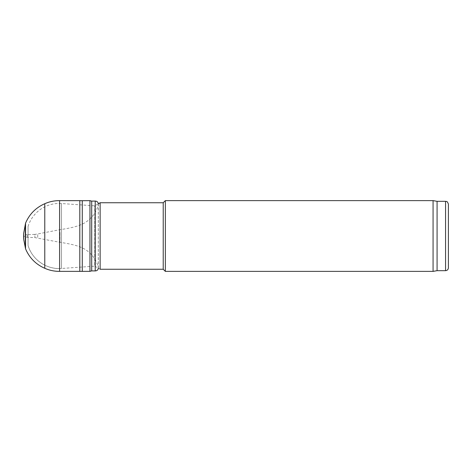 <?xml version="1.0" encoding="UTF-8"?>
<svg xmlns="http://www.w3.org/2000/svg" width="472" height="472" viewBox="0 0 472 472"><rect width="100%" height="100%" fill="white"/><g stroke="black" fill="none" stroke-linecap="round" stroke-linejoin="round"><path stroke-width="0.35" stroke-dasharray="2.36 1.77" d="M437.078 201.326L437.078 270.674M433.066 200.618L433.066 271.382M165.347 200.618L165.347 271.382M163.223 202.742L163.223 269.258M100.135 202.742L100.135 269.258L94.742 266.143L94.742 205.857L94.742 266.143L61.472 268.474C46.769 269.76 32.12 259.683 28.06 245.493L28.06 226.507L28.06 245.493A32.55 32.55 0 0 0 61.472 268.474L61.472 203.526L61.472 268.474M44.781 203.703L44.781 268.297M91.692 270.893L91.692 201.107M79.803 271.353L79.803 200.647M59.979 232.36L59.979 242.325L59.979 232.36M25.352 225.085L25.352 246.915L25.293 225.25M98.359 268.232L98.276 204.718C96.447 211.739 92.589 217.35 86.7 221.545C81.355 225.451 73.248 227.722 59.979 229.675L37.73 233.953L37.73 238.047L37.73 233.953L34.887 234.395L34.887 237.605L34.887 234.395L27.264 234.672L27.264 237.327L27.264 234.672C24.155 234.513 24.278 237.611 23.6 233.894M445.568 201.326L445.568 270.674M59.59 271.37L59.59 200.63M89.951 271.359L89.951 200.641M82.275 271.288L82.275 200.712M95.226 201.078L95.226 270.928M23.612 238.36L23.612 233.64M25.553 248.844L25.553 223.156M28.06 226.507A32.55 32.55 0 0 1 61.472 203.526L94.742 205.857L98.359 203.768M23.6 238.106C24.066 235.227 23.889 236.797 27.264 237.327L34.887 237.605L59.979 242.325C73.248 244.278 81.355 246.549 86.7 250.455C92.589 254.65 96.447 260.261 98.276 267.282L98.365 203.992M25.293 224.465L25.293 247.534"/><path stroke-width="0.71" d="M448.4 267.842L448.4 204.158L448.4 267.842C448.235 269.565 447.291 270.509 445.568 270.674L437.078 270.674L437.078 201.326L433.066 200.618L165.347 200.618L165.347 271.382L433.066 271.382L433.066 200.618M437.078 270.674L433.066 271.382M165.347 271.382L163.223 269.258L163.223 202.742L165.347 200.618M163.223 269.258L100.135 269.258L100.135 202.742L163.223 202.742M44.781 268.297L44.781 203.703C49.501 201.621 54.439 200.594 59.59 200.63L59.59 271.37C54.439 271.406 49.501 270.379 44.781 268.297C35.807 264.344 29.4 257.859 25.553 248.844L23.7 239.333L23.6 233.894L23.612 237.853M89.951 271.359L89.951 200.641L91.692 201.107L91.692 270.893L89.951 271.359L59.59 271.37M59.59 200.63L79.803 200.647L79.803 271.353M23.612 238.36L23.612 233.64L25.553 223.156L25.553 248.844M445.568 270.674L445.568 201.326C446.435 201.933 446.949 200.163 448.4 204.158M79.803 200.647L82.275 200.712L82.275 271.288M91.692 201.107L95.226 201.072L95.226 270.928C97.12 270.816 98.164 269.842 98.365 268.007M445.568 201.326L437.078 201.326M98.359 203.768L100.135 202.742M89.951 200.641L82.275 200.712M91.692 270.893L95.226 270.928M95.226 201.072C97.12 201.184 98.164 202.158 98.365 203.992M23.612 233.64L23.612 234.147M44.781 203.703C35.807 207.656 29.4 214.14 25.553 223.156M25.293 224.465L25.293 247.534"/></g></svg>
